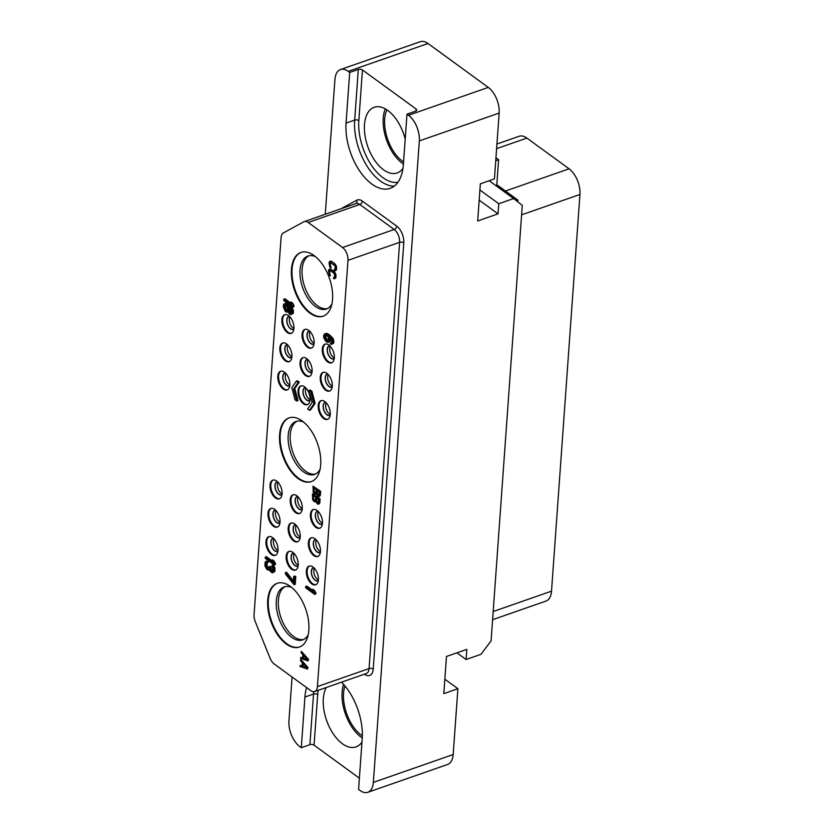 <?xml version="1.0" encoding="UTF-8"?>
<svg xmlns="http://www.w3.org/2000/svg" width="834" height="834" viewBox="0 0 834 834"><rect width="100%" height="100%" fill="white"/><g stroke="black" fill="none" stroke-linecap="round" stroke-linejoin="round"><path stroke-width="1.25" d="M397.912 182.281A44.046 24.071 70.8 0 1 370.442 163.735A44.046 24.071 70.8 0 1 358.828 120.596A2.971 1.543 4.1 0 0 354.669 120.096L358.307 69.451L349.696 72.454L348.185 71.359A19.797 10.821 -109.2 0 0 340.46 69.545L420.284 41.7A19.797 10.821 70.8 0 1 428.009 43.514L488.307 87.414A19.797 10.821 70.8 0 1 499.159 113.07L494.437 178.903L480.353 183.824L477.694 220.958L498.034 213.858L498.763 203.736L513.629 198.544L522.293 205.393L491.08 640.919L480.957 654.325L466.091 659.517L456.928 652.834M341.513 682.17A47.017 25.698 -109.2 0 1 362.206 738.747L358.578 789.391L360.09 790.486A19.797 10.821 -109.2 0 0 367.815 792.3A19.797 10.821 -109.2 0 0 373.351 782.386L453.175 754.541L457.897 688.707L443.813 693.617L446.471 656.483L466.821 649.384L466.091 659.517M373.351 782.386L419.335 140.915A19.797 10.821 -109.2 0 0 408.483 115.259L406.982 114.164L415.582 111.151A2.971 1.543 -175.9 0 0 416.739 110.057A2.971 1.543 -175.9 0 0 416.124 109.025L415.989 110.985M495.74 160.733L498.607 159.732L496.71 186.222M498.607 159.732L495.949 157.793M496.814 184.741L517.924 200.108L517.799 201.838M516.319 200.671L517.924 200.108M306.589 687.581A47.017 25.698 -109.2 0 0 304.921 697.047L301.293 747.691L299.792 746.586A19.797 10.821 -109.2 0 1 288.939 720.93L292.088 677.02M325.26 214.275L334.924 79.459A19.797 10.821 -109.2 0 1 340.46 69.545M358.307 69.451A2.971 1.543 -175.9 0 1 362.456 69.952L416.124 109.025M405.188 139.08A34.788 19.015 -109.2 0 0 387.789 110.463A34.788 19.015 -109.2 0 0 374.205 107.273A34.788 19.015 -109.2 0 0 364.948 135.275A34.788 19.015 -109.2 0 0 383.536 169.792A34.788 19.015 -109.2 0 0 397.12 172.972A34.788 19.015 -109.2 0 0 402.978 168.291M406.982 114.164L403.354 164.798A47.017 25.698 -109.2 0 1 390.197 188.338A47.017 25.698 -109.2 0 1 359.631 170.928A47.017 25.698 -109.2 0 1 346.068 123.098L354.669 120.096A47.017 25.698 70.8 0 0 394.253 186.138M349.696 72.454L346.068 123.098M301.293 747.691L309.904 744.679A2.971 1.543 4.1 0 1 314.064 745.179L359.381 778.174M326.24 687.497A34.788 19.015 -109.2 0 0 342.399 743.74A34.788 19.015 -109.2 0 0 355.982 746.92A34.788 19.015 -109.2 0 0 361.977 742.041M453.175 754.541A19.797 10.821 70.8 0 1 447.639 764.455L367.815 792.3M457.897 688.707L444.845 679.199M496.939 144.021L519.155 136.276A19.797 10.821 70.8 0 1 526.89 138.079L569.09 168.812A19.797 10.821 70.8 0 1 579.943 194.478L551.514 591.17A19.797 10.821 70.8 0 1 545.968 601.085L492.602 619.704M318.421 579.776A6.682 3.649 70.8 0 1 317.452 579.244A6.682 3.649 -109.2 0 1 314.418 568.319M318.369 580.297A6.682 3.649 70.8 0 1 317.712 580.673A6.682 3.649 70.8 0 1 315.106 580.068A6.682 3.649 -109.2 0 1 311.53 573.438A6.682 3.649 -109.2 0 1 313.313 568.058A6.682 3.649 -109.2 0 1 314.064 567.944M313.824 567.714A6.933 3.784 -109.2 0 0 311.322 572.885A6.933 3.784 -109.2 0 0 315.085 580.276A6.933 3.784 70.8 0 0 318.327 580.631M309.529 566.005A9.893 5.411 -109.2 0 0 307.329 574.167A9.893 5.411 -109.2 0 0 312.562 583.623A9.893 5.411 70.8 0 0 316.023 584.644M311.78 583.894A9.893 5.411 -109.2 0 0 315.648 584.801A9.893 5.411 -109.2 0 0 318.275 576.836A9.893 5.411 -109.2 0 0 312.99 567.016A9.893 5.411 -109.2 0 0 309.122 566.109A9.893 5.411 -109.2 0 0 306.485 574.073A9.893 5.411 -109.2 0 0 311.78 583.894M270.07 658.214A9.893 5.411 -109.2 0 0 274.261 664.041L310.79 690.635A9.893 5.411 -109.2 0 0 314.658 691.542A9.893 5.411 -109.2 0 0 317.42 686.591L347.976 260.344A9.893 5.411 -109.2 0 0 342.555 247.521L308.173 222.48A9.893 5.411 -109.2 0 0 304.306 221.583A9.893 5.411 -109.2 0 0 303.857 221.771L283.404 232.915A9.893 5.411 -109.2 0 0 281.079 237.669L254.057 614.71A9.893 5.411 -109.2 0 0 255.287 621.716L270.07 658.214M314.064 255.548A33.756 18.452 -109.2 0 0 300.876 252.462A33.756 18.452 -109.2 0 0 291.9 279.619A33.756 18.452 -109.2 0 0 309.935 313.115A33.756 18.452 -109.2 0 0 323.112 316.201A33.756 18.452 -109.2 0 0 332.099 289.033A33.756 18.452 -109.2 0 0 314.064 255.548M290.347 586.406A33.756 18.452 -109.2 0 0 277.159 583.32A33.756 18.452 -109.2 0 0 268.183 610.488A33.756 18.452 -109.2 0 0 286.218 643.973A33.756 18.452 -109.2 0 0 299.396 647.059A33.756 18.452 -109.2 0 0 308.382 619.902A33.756 18.452 -109.2 0 0 290.347 586.406M302.2 420.982A33.756 18.452 -109.2 0 0 289.023 417.897A33.756 18.452 -109.2 0 0 280.036 445.054A33.756 18.452 -109.2 0 0 298.072 478.539A33.756 18.452 -109.2 0 0 311.259 481.625A33.756 18.452 -109.2 0 0 320.246 454.467A33.756 18.452 -109.2 0 0 302.2 420.982M334.924 269.455L334.215 269.486L334.142 270.497L334.924 270.894L336.331 270.07L336.3 265.963L334.382 263.325L331.296 261.25L329.597 261.511L329.023 262.689L329.837 267.193L330.994 267.787L330.233 264.743L330.723 262.522M319.224 496.584L320.339 495.375L320.631 491.32L313.011 486.191L313.219 492.216L315.023 494.228L316.326 494.114L318.098 496.47L319.735 496.24L320.246 491.466L313.011 486.191M308.09 660.945L308.58 659.454L301.543 651.49L301.074 652.636L302.878 654.659L302.638 658.036L300.74 657.369L300.667 658.38L308.09 660.945L308.194 659.59L301.147 651.625M302.648 657.765L300.74 657.369M307.517 669.045L308.007 667.565L300.959 659.59L300.501 660.736L302.294 662.759L302.054 666.137L300.157 665.469L300.084 666.481L307.517 669.045L307.61 667.7L300.563 659.725M302.075 665.866L300.157 665.469M334.351 277.388L333.642 277.42L333.569 278.431L334.351 278.827L335.758 278.003L335.737 273.906L333.819 271.258L330.723 269.194L329.034 269.445L328.46 270.623L329.274 275.126L330.42 275.72L329.67 272.676L330.16 270.456M318.682 504.184L319.797 502.975L320.089 498.92L312.458 493.791L312.677 499.806L314.481 501.828L315.784 501.714L317.556 504.07L319.193 503.84L319.703 499.055L312.458 493.791M292.786 552.316A9.893 5.411 -109.2 0 0 288.918 551.41A9.893 5.411 -109.2 0 0 286.291 559.374A9.893 5.411 -109.2 0 0 291.577 569.195A9.893 5.411 -109.2 0 0 295.444 570.102A9.893 5.411 -109.2 0 0 298.082 562.137A9.893 5.411 -109.2 0 0 292.786 552.316M272.593 537.607A9.893 5.411 -109.2 0 0 268.725 536.7A9.893 5.411 -109.2 0 0 266.088 544.665A9.893 5.411 -109.2 0 0 271.384 554.485A9.893 5.411 -109.2 0 0 275.241 555.392A9.893 5.411 -109.2 0 0 277.878 547.427A9.893 5.411 -109.2 0 0 272.593 537.607M315.012 538.743A9.893 5.411 -109.2 0 0 311.145 537.836A9.893 5.411 -109.2 0 0 308.517 545.801A9.893 5.411 -109.2 0 0 313.803 555.621A9.893 5.411 -109.2 0 0 317.671 556.528A9.893 5.411 -109.2 0 0 320.308 548.564A9.893 5.411 -109.2 0 0 315.012 538.743M294.819 524.033A9.893 5.411 -109.2 0 0 290.951 523.126A9.893 5.411 -109.2 0 0 288.314 531.091A9.893 5.411 -109.2 0 0 293.61 540.922A9.893 5.411 -109.2 0 0 297.467 541.819A9.893 5.411 -109.2 0 0 300.104 533.854A9.893 5.411 -109.2 0 0 294.819 524.033M274.615 509.334A9.893 5.411 -109.2 0 0 270.748 508.427A9.893 5.411 -109.2 0 0 268.121 516.392A9.893 5.411 -109.2 0 0 273.406 526.212A9.893 5.411 -109.2 0 0 277.274 527.119A9.893 5.411 -109.2 0 0 279.901 519.155A9.893 5.411 -109.2 0 0 274.615 509.334M317.045 510.471A9.893 5.411 -109.2 0 0 313.177 509.564A9.893 5.411 -109.2 0 0 310.54 517.528A9.893 5.411 -109.2 0 0 315.836 527.349A9.893 5.411 -109.2 0 0 319.693 528.256A9.893 5.411 -109.2 0 0 322.331 520.291A9.893 5.411 -109.2 0 0 317.045 510.471M296.841 495.761A9.893 5.411 -109.2 0 0 292.974 494.854A9.893 5.411 -109.2 0 0 290.347 502.819A9.893 5.411 -109.2 0 0 295.632 512.639A9.893 5.411 -109.2 0 0 299.5 513.546A9.893 5.411 -109.2 0 0 302.127 505.581A9.893 5.411 -109.2 0 0 296.841 495.761M276.638 481.051A9.893 5.411 -109.2 0 0 272.781 480.144A9.893 5.411 -109.2 0 0 270.143 488.109A9.893 5.411 -109.2 0 0 275.428 497.94A9.893 5.411 -109.2 0 0 279.296 498.836A9.893 5.411 -109.2 0 0 281.934 490.872A9.893 5.411 -109.2 0 0 276.638 481.051M324.843 401.581A9.893 5.411 -109.2 0 0 320.986 400.685A9.893 5.411 -109.2 0 0 318.348 408.65A9.893 5.411 -109.2 0 0 323.634 418.47A9.893 5.411 -109.2 0 0 327.501 419.377A9.893 5.411 -109.2 0 0 330.139 411.402A9.893 5.411 -109.2 0 0 324.843 401.581M304.65 386.882A9.893 5.411 -109.2 0 0 300.782 385.975A9.893 5.411 -109.2 0 0 298.145 393.94A9.893 5.411 -109.2 0 0 303.44 403.76A9.893 5.411 -109.2 0 0 307.298 404.667A9.893 5.411 -109.2 0 0 309.935 396.703A9.893 5.411 -109.2 0 0 304.65 386.882M284.446 372.173A9.893 5.411 -109.2 0 0 280.578 371.266A9.893 5.411 -109.2 0 0 277.951 379.23A9.893 5.411 -109.2 0 0 283.237 389.051A9.893 5.411 -109.2 0 0 287.104 389.958A9.893 5.411 -109.2 0 0 289.732 381.993A9.893 5.411 -109.2 0 0 284.446 372.173M326.876 373.309A9.893 5.411 -109.2 0 0 323.008 372.402A9.893 5.411 -109.2 0 0 320.371 380.367A9.893 5.411 -109.2 0 0 325.667 390.187A9.893 5.411 -109.2 0 0 329.524 391.094A9.893 5.411 -109.2 0 0 332.161 383.129A9.893 5.411 -109.2 0 0 326.876 373.309M306.672 358.599A9.893 5.411 -109.2 0 0 302.805 357.703A9.893 5.411 -109.2 0 0 300.177 365.667A9.893 5.411 -109.2 0 0 305.463 375.488A9.893 5.411 -109.2 0 0 309.331 376.395A9.893 5.411 -109.2 0 0 311.968 368.43A9.893 5.411 -109.2 0 0 306.672 358.599M286.469 343.9A9.893 5.411 -109.2 0 0 282.611 342.993A9.893 5.411 -109.2 0 0 279.974 350.958A9.893 5.411 -109.2 0 0 285.259 360.778A9.893 5.411 -109.2 0 0 289.127 361.685A9.893 5.411 -109.2 0 0 291.764 353.72A9.893 5.411 -109.2 0 0 286.469 343.9M328.898 345.036A9.893 5.411 -109.2 0 0 325.031 344.129A9.893 5.411 -109.2 0 0 322.404 352.094A9.893 5.411 -109.2 0 0 327.689 361.914A9.893 5.411 -109.2 0 0 331.557 362.821A9.893 5.411 -109.2 0 0 334.194 354.857A9.893 5.411 -109.2 0 0 328.898 345.036M308.705 330.327A9.893 5.411 -109.2 0 0 304.837 329.42A9.893 5.411 -109.2 0 0 302.2 337.384A9.893 5.411 -109.2 0 0 307.485 347.205A9.893 5.411 -109.2 0 0 311.353 348.112A9.893 5.411 -109.2 0 0 313.991 340.147A9.893 5.411 -109.2 0 0 308.705 330.327M288.501 315.617A9.893 5.411 -109.2 0 0 284.634 314.72A9.893 5.411 -109.2 0 0 281.996 322.685A9.893 5.411 -109.2 0 0 287.292 332.505A9.893 5.411 -109.2 0 0 291.16 333.412A9.893 5.411 -109.2 0 0 293.787 325.448A9.893 5.411 -109.2 0 0 288.501 315.617M309.435 410.286L310.613 409.869L315.106 403.375L311.947 391.302L310.133 389.989L308.955 390.395L312.124 402.468L307.631 408.962L309.435 410.286L313.928 403.781L310.769 391.709L308.955 390.395M296.779 401.06L297.947 400.654L294.788 388.581L299.281 382.087L297.467 380.763L296.299 381.18L291.806 387.674L294.965 399.747L296.779 401.06L293.61 388.988L298.103 382.493L296.299 381.18M314.647 594.35L315.815 593.944L315.909 592.682L313.115 589.315L311.937 589.721L313.198 591.963L305.692 586.5L305.598 587.772L314.647 594.35L313.48 590.837L311.937 589.721M311.999 589.836L306.86 586.094L305.692 586.5M294.079 584.707L295.257 584.3L295.799 576.701L294.84 576.002L293.662 576.419L293.203 582.747L285.426 572.635L285.343 573.907L294.079 584.707L294.621 577.118L293.662 576.419M293.339 580.975L286.604 572.228L285.426 572.635M274.24 564.941L275.418 564.535L275.512 563.263L272.708 559.895L271.54 560.302L272.791 562.554L265.285 557.091L265.202 558.353L274.24 564.941L273.072 561.428L271.54 560.302M271.603 560.417L266.463 556.674L265.285 557.091M273.093 572.541L274.709 571.561L275.043 569.81L274.626 567.068L273.166 564.889L271.988 565.296L272.916 569.299L272.155 571.415L270.424 570.154L269.841 567.057L269.069 566.505L268.298 568.819L266.004 566.932L265.817 563.909L267.193 561.584L265.994 561.376L265.118 562.293L264.878 565.671L266.651 569.184L268.204 570.091L269.267 569.309L270.341 571.426L272.259 572.822L273.531 571.978L273.865 570.216L273.458 567.474L271.988 565.296M272.624 570.936L271.248 569.038L271.008 566.651L269.069 566.505M268.767 568.298L267.016 565.963L267.255 562.596M267.12 562.637L268.287 562.231L268.371 561.178L265.994 561.376M330.327 338.062L329.347 338.406L328.669 336.582L331.64 340.303L331.692 342.336L330.42 343.191L330.347 344.244L333.579 343.337L333.287 338.906L328.95 334.413L326.594 333.371L324.614 333.85L323.686 335.404L323.728 337.655L325.886 341.44L327.845 342.42L329.638 341.794L330.545 338.323M292.724 307.089L293.902 306.672L293.995 305.411L292.734 303.159L291.191 302.044L290.023 302.45L291.274 304.702L283.768 299.239L283.685 300.501L292.724 307.089L291.556 303.576L290.023 302.45M290.086 302.565L284.947 298.822L283.768 299.239M289.179 306.641L287.626 303.878L286.052 303.18L283.602 304.441L283.247 306.62L285.322 311.468L286.896 312.166L287.751 311.457L289.763 314.481L291.379 314.543L292.307 312.99L291.212 308.424L289.7 306.881L288.053 307.235L285.874 303.868L284.258 303.805M291.379 314.543L293.474 312.583L292.922 309.07L290.878 306.474L288.283 306.954M301.199 252.358A33.756 18.452 -109.2 0 0 292.567 279.692A33.756 18.452 -109.2 0 0 310.561 312.896A33.756 18.452 70.8 0 0 323.425 316.086M331.932 303.847A28.064 15.335 70.8 0 1 326.365 309.039A28.064 15.335 70.8 0 1 315.408 306.464A28.064 15.335 -109.2 0 1 300.407 278.629A28.064 15.335 -109.2 0 1 307.882 256.048A28.064 15.335 -109.2 0 1 315.471 256.643M308.945 255.757A28.064 15.335 -109.2 0 0 302.638 278.858A28.064 15.335 -109.2 0 0 317.483 305.744A28.064 15.335 70.8 0 0 327.376 308.601M277.482 583.216A33.756 18.452 -109.2 0 0 268.85 610.561A33.756 18.452 -109.2 0 0 286.844 643.754A33.756 18.452 70.8 0 0 299.708 646.944M308.215 634.716A28.064 15.335 70.8 0 1 302.648 639.897A28.064 15.335 70.8 0 1 291.692 637.332A28.064 15.335 -109.2 0 1 276.69 609.487A28.064 15.335 -109.2 0 1 284.165 586.907A28.064 15.335 -109.2 0 1 291.754 587.501M285.228 586.615A28.064 15.335 -109.2 0 0 278.921 609.727A28.064 15.335 -109.2 0 0 293.766 636.613A28.064 15.335 70.8 0 0 303.659 639.469M289.335 417.792A33.756 18.452 -109.2 0 0 280.704 445.127A33.756 18.452 -109.2 0 0 298.697 478.32A33.756 18.452 70.8 0 0 311.572 481.51M320.079 469.281A28.064 15.335 70.8 0 1 314.512 474.463A28.064 15.335 70.8 0 1 303.545 471.898A28.064 15.335 -109.2 0 1 288.554 444.063A28.064 15.335 -109.2 0 1 296.018 421.483A28.064 15.335 -109.2 0 1 303.607 422.077M297.081 421.18A28.064 15.335 -109.2 0 0 290.785 444.293A28.064 15.335 -109.2 0 0 305.619 471.179A28.064 15.335 70.8 0 0 315.523 474.035M330.65 261.146L329.597 261.511M331.296 261.25L330.264 261.282M332.078 261.647L330.9 261.396M334.382 263.325L331.682 261.782M335.143 264.055L333.996 263.461M335.737 264.847L334.747 264.19M336.3 265.963L335.341 264.983M336.561 266.87L335.914 266.109M336.655 267.818L336.175 267.005M336.55 269.34L336.269 267.964M336.331 270.07L336.154 269.476M330.545 262.668L334.966 265.765L335.226 268.809L334.215 269.486M330.233 264.743L329.951 263.367M330.337 265.535L329.847 264.878M330.608 266.265L329.951 265.671M331.056 266.765L330.222 266.4M330.598 267.923L330.671 266.911M319.245 491.799L318.494 495.521L316.983 494.062L317.087 490.236L319.245 491.799M314.939 493.102L313.751 491.706L313.855 487.88L316.169 489.558L315.752 493.165L314.481 492.769M318.849 495.365L317.368 493.926L317.452 490.496M314.866 492.633L314.022 490.945L314.22 488.14M307.527 659.819L303.263 658.318L303.482 655.274L307.527 659.819M307.173 659.423L303.263 658.318M303.649 658.182L303.837 655.67M306.943 667.919L302.679 666.418L302.898 663.374L306.943 667.919M306.589 667.523L302.679 666.418M303.076 666.283L303.253 663.77M330.024 275.856L329.274 272.822L329.586 270.737L330.42 270.456L334.392 273.698L334.663 276.742L333.642 277.42M330.087 269.08L329.034 269.445M330.723 269.194L329.691 269.215M331.505 269.58L330.337 269.33M333.819 271.258L331.119 269.716M334.57 271.988L333.423 271.394M335.164 272.781L334.184 272.124M335.737 273.906L334.778 272.916M335.998 274.803L335.341 274.042M336.092 275.752L335.602 274.939M335.977 277.274L335.695 275.898M335.758 278.003L335.591 277.409M318.703 499.399L317.952 503.111L316.43 501.651L316.545 497.825L318.703 499.399M314.397 500.702L313.198 499.305L313.313 495.479L315.627 497.158L315.2 500.754L313.938 500.369M318.296 502.965L316.826 501.515L316.91 498.096M314.324 500.233L313.48 498.544L313.678 495.74M289.325 551.295A9.893 5.411 -109.2 0 0 287.125 559.458A9.893 5.411 -109.2 0 0 292.359 568.924A9.893 5.411 70.8 0 0 295.83 569.935M298.124 565.921A6.933 3.784 70.8 0 1 294.892 565.567A6.933 3.784 -109.2 0 1 291.118 558.175A6.933 3.784 -109.2 0 1 293.62 553.005M298.176 565.588A6.682 3.649 70.8 0 1 297.519 565.963A6.682 3.649 70.8 0 1 294.902 565.358A6.682 3.649 -109.2 0 1 291.337 558.728A6.682 3.649 -109.2 0 1 293.109 553.349A6.682 3.649 -109.2 0 1 293.86 553.234M298.218 565.077A6.682 3.649 70.8 0 1 297.248 564.535A6.682 3.649 -109.2 0 1 294.225 553.609M269.121 536.596A9.893 5.411 -109.2 0 0 266.932 544.758A9.893 5.411 -109.2 0 0 272.165 554.214A9.893 5.411 70.8 0 0 275.627 555.225M277.93 551.222A6.933 3.784 70.8 0 1 274.688 550.857A6.933 3.784 -109.2 0 1 270.925 543.476A6.933 3.784 -109.2 0 1 273.416 538.295M277.972 550.878A6.682 3.649 70.8 0 1 277.315 551.264A6.682 3.649 70.8 0 1 274.709 550.649A6.682 3.649 -109.2 0 1 271.133 544.018A6.682 3.649 -109.2 0 1 272.916 538.649A6.682 3.649 -109.2 0 1 273.667 538.535M278.014 550.367A6.682 3.649 70.8 0 1 277.055 549.835A6.682 3.649 -109.2 0 1 274.021 538.91M311.551 537.732A9.893 5.411 -109.2 0 0 309.351 545.895A9.893 5.411 -109.2 0 0 314.585 555.35A9.893 5.411 70.8 0 0 318.056 556.361M320.35 552.358A6.933 3.784 70.8 0 1 317.118 552.004A6.933 3.784 -109.2 0 1 313.344 544.612A6.933 3.784 -109.2 0 1 315.846 539.431M320.402 552.025A6.682 3.649 70.8 0 1 319.745 552.4A6.682 3.649 70.8 0 1 317.128 551.785A6.682 3.649 -109.2 0 1 313.563 545.155A6.682 3.649 -109.2 0 1 315.335 539.786A6.682 3.649 -109.2 0 1 316.086 539.671M320.444 551.503A6.682 3.649 70.8 0 1 319.485 550.972A6.682 3.649 -109.2 0 1 316.451 540.046M291.347 523.022A9.893 5.411 -109.2 0 0 289.158 531.185A9.893 5.411 -109.2 0 0 294.392 540.64A9.893 5.411 70.8 0 0 297.853 541.662M300.157 537.649A6.933 3.784 70.8 0 1 296.914 537.294A6.933 3.784 -109.2 0 1 293.151 529.903A6.933 3.784 -109.2 0 1 295.643 524.732M300.198 537.315A6.682 3.649 70.8 0 1 299.542 537.69A6.682 3.649 70.8 0 1 296.935 537.086A6.682 3.649 -109.2 0 1 293.359 530.455A6.682 3.649 -109.2 0 1 295.142 525.076A6.682 3.649 -109.2 0 1 295.893 524.961M300.24 536.794A6.682 3.649 70.8 0 1 299.281 536.262A6.682 3.649 -109.2 0 1 296.247 525.337M271.154 508.313A9.893 5.411 -109.2 0 0 268.955 516.475A9.893 5.411 -109.2 0 0 274.188 525.941A9.893 5.411 70.8 0 0 277.649 526.952M279.953 522.939A6.933 3.784 70.8 0 1 276.721 522.584A6.933 3.784 -109.2 0 1 272.947 515.193A6.933 3.784 -109.2 0 1 275.449 510.022M279.995 522.605A6.682 3.649 70.8 0 1 279.338 522.991A6.682 3.649 70.8 0 1 276.732 522.376A6.682 3.649 -109.2 0 1 273.166 515.746A6.682 3.649 -109.2 0 1 274.939 510.366A6.682 3.649 -109.2 0 1 275.689 510.262M280.047 522.094A6.682 3.649 70.8 0 1 279.077 521.552A6.682 3.649 -109.2 0 1 276.044 510.637M313.574 509.449A9.893 5.411 -109.2 0 0 311.384 517.612A9.893 5.411 -109.2 0 0 316.618 527.078A9.893 5.411 70.8 0 0 320.079 528.089M322.383 524.086A6.933 3.784 70.8 0 1 319.141 523.721A6.933 3.784 -109.2 0 1 315.377 516.329A6.933 3.784 -109.2 0 1 317.869 511.159M322.424 523.742A6.682 3.649 70.8 0 1 321.768 524.127A6.682 3.649 70.8 0 1 319.161 523.512A6.682 3.649 -109.2 0 1 315.586 516.882A6.682 3.649 -109.2 0 1 317.368 511.503A6.682 3.649 -109.2 0 1 318.119 511.398M322.466 523.231A6.682 3.649 70.8 0 1 321.507 522.699A6.682 3.649 -109.2 0 1 318.473 511.774M293.38 494.75A9.893 5.411 -109.2 0 0 291.181 502.912A9.893 5.411 -109.2 0 0 296.414 512.368A9.893 5.411 70.8 0 0 299.875 513.379M302.179 509.376A6.933 3.784 70.8 0 1 298.947 509.021A6.933 3.784 -109.2 0 1 295.173 501.63A6.933 3.784 -109.2 0 1 297.675 496.449M302.221 509.042A6.682 3.649 70.8 0 1 301.564 509.418A6.682 3.649 70.8 0 1 298.958 508.803A6.682 3.649 -109.2 0 1 295.392 502.172A6.682 3.649 -109.2 0 1 297.165 496.803A6.682 3.649 -109.2 0 1 297.915 496.689M302.273 508.521A6.682 3.649 70.8 0 1 301.303 507.989A6.682 3.649 -109.2 0 1 298.27 497.064M273.177 480.04A9.893 5.411 -109.2 0 0 270.987 488.203A9.893 5.411 -109.2 0 0 276.21 497.658A9.893 5.411 70.8 0 0 279.682 498.68M281.986 494.666A6.933 3.784 70.8 0 1 278.744 494.312A6.933 3.784 -109.2 0 1 274.98 486.92A6.933 3.784 -109.2 0 1 277.472 481.75M282.028 494.333A6.682 3.649 70.8 0 1 281.371 494.708A6.682 3.649 70.8 0 1 278.754 494.103A6.682 3.649 -109.2 0 1 275.189 487.473A6.682 3.649 -109.2 0 1 276.971 482.094A6.682 3.649 -109.2 0 1 277.722 481.979M282.069 493.811A6.682 3.649 70.8 0 1 281.11 493.28A6.682 3.649 -109.2 0 1 278.076 482.354M321.382 400.57A9.893 5.411 -109.2 0 0 319.182 408.733A9.893 5.411 -109.2 0 0 324.416 418.199A9.893 5.411 70.8 0 0 327.887 419.21M330.191 415.196A6.933 3.784 70.8 0 1 326.949 414.842A6.933 3.784 -109.2 0 1 323.185 407.451A6.933 3.784 -109.2 0 1 325.677 402.28M330.233 414.863A6.682 3.649 70.8 0 1 329.576 415.238A6.682 3.649 70.8 0 1 326.959 414.634A6.682 3.649 -109.2 0 1 323.394 408.003A6.682 3.649 -109.2 0 1 325.166 402.624A6.682 3.649 -109.2 0 1 325.917 402.509M330.274 414.352A6.682 3.649 70.8 0 1 329.315 413.81A6.682 3.649 -109.2 0 1 326.282 402.885M310.081 399.642A6.682 3.649 70.8 0 1 309.112 399.111A6.682 3.649 -109.2 0 1 306.078 388.185M310.029 400.153A6.682 3.649 70.8 0 1 309.372 400.539A6.682 3.649 70.8 0 1 306.766 399.924A6.682 3.649 -109.2 0 1 303.19 393.294A6.682 3.649 -109.2 0 1 304.973 387.925A6.682 3.649 -109.2 0 1 305.724 387.81M305.484 387.57A6.933 3.784 -109.2 0 0 302.982 392.751A6.933 3.784 -109.2 0 0 306.745 400.132A6.933 3.784 70.8 0 0 309.987 400.497M301.178 385.861A9.893 5.411 -109.2 0 0 298.989 394.023A9.893 5.411 -109.2 0 0 304.222 403.489A9.893 5.411 70.8 0 0 307.683 404.5M289.878 384.933A6.682 3.649 70.8 0 1 288.908 384.401A6.682 3.649 -109.2 0 1 285.874 373.476M289.825 385.454A6.682 3.649 70.8 0 1 289.169 385.829A6.682 3.649 70.8 0 1 286.562 385.214A6.682 3.649 -109.2 0 1 282.997 378.594A6.682 3.649 -109.2 0 1 284.769 373.215A6.682 3.649 -109.2 0 1 285.52 373.1M285.28 372.861A6.933 3.784 -109.2 0 0 282.778 378.042A6.933 3.784 -109.2 0 0 286.552 385.433A6.933 3.784 70.8 0 0 289.784 385.788M280.985 371.161A9.893 5.411 -109.2 0 0 278.785 379.324A9.893 5.411 -109.2 0 0 284.019 388.78A9.893 5.411 70.8 0 0 287.48 389.791M332.307 386.069A6.682 3.649 70.8 0 1 331.338 385.537A6.682 3.649 -109.2 0 1 328.304 374.612M332.255 386.59A6.682 3.649 70.8 0 1 331.598 386.966A6.682 3.649 70.8 0 1 328.992 386.361A6.682 3.649 -109.2 0 1 325.416 379.731A6.682 3.649 -109.2 0 1 327.199 374.351A6.682 3.649 -109.2 0 1 327.95 374.237M327.71 374.007A6.933 3.784 -109.2 0 0 325.208 379.178A6.933 3.784 -109.2 0 0 328.971 386.569A6.933 3.784 70.8 0 0 332.213 386.924M323.404 372.298A9.893 5.411 -109.2 0 0 321.215 380.46A9.893 5.411 -109.2 0 0 326.448 389.916A9.893 5.411 70.8 0 0 329.91 390.938M312.104 371.37A6.682 3.649 70.8 0 1 311.134 370.828A6.682 3.649 -109.2 0 1 308.1 359.902M312.062 371.881A6.682 3.649 70.8 0 1 311.395 372.256A6.682 3.649 70.8 0 1 308.788 371.651A6.682 3.649 -109.2 0 1 305.223 365.021A6.682 3.649 -109.2 0 1 306.995 359.642A6.682 3.649 -109.2 0 1 307.746 359.527M307.506 359.298A6.933 3.784 -109.2 0 0 305.004 364.468A6.933 3.784 -109.2 0 0 308.778 371.86A6.933 3.784 70.8 0 0 312.01 372.214M303.211 357.588A9.893 5.411 -109.2 0 0 301.011 365.751A9.893 5.411 -109.2 0 0 306.245 375.217A9.893 5.411 70.8 0 0 309.706 376.228M291.9 356.66A6.682 3.649 70.8 0 1 290.941 356.128A6.682 3.649 -109.2 0 1 287.907 345.203M291.858 357.171A6.682 3.649 70.8 0 1 291.202 357.557A6.682 3.649 70.8 0 1 288.595 356.942A6.682 3.649 -109.2 0 1 285.019 350.311A6.682 3.649 -109.2 0 1 286.802 344.942A6.682 3.649 -109.2 0 1 287.553 344.828M287.303 344.588A6.933 3.784 -109.2 0 0 284.811 349.769A6.933 3.784 -109.2 0 0 288.574 357.15A6.933 3.784 70.8 0 0 291.817 357.515M283.007 342.878A9.893 5.411 -109.2 0 0 280.818 351.051A9.893 5.411 -109.2 0 0 286.041 360.507A9.893 5.411 70.8 0 0 289.513 361.518M334.33 357.796A6.682 3.649 70.8 0 1 333.36 357.265A6.682 3.649 -109.2 0 1 330.327 346.339M334.288 358.318A6.682 3.649 70.8 0 1 333.621 358.693A6.682 3.649 70.8 0 1 331.015 358.078A6.682 3.649 -109.2 0 1 327.449 351.448A6.682 3.649 -109.2 0 1 329.221 346.079A6.682 3.649 -109.2 0 1 329.972 345.964M329.732 345.724A6.933 3.784 -109.2 0 0 327.23 350.906A6.933 3.784 -109.2 0 0 331.004 358.297A6.933 3.784 70.8 0 0 334.236 358.651M325.437 344.025A9.893 5.411 -109.2 0 0 323.238 352.188A9.893 5.411 -109.2 0 0 328.471 361.643A9.893 5.411 70.8 0 0 331.932 362.654M314.126 343.087A6.682 3.649 70.8 0 1 313.167 342.555A6.682 3.649 -109.2 0 1 310.133 331.63M314.084 343.608A6.682 3.649 70.8 0 1 313.428 343.983A6.682 3.649 70.8 0 1 310.821 343.379A6.682 3.649 -109.2 0 1 307.246 336.748A6.682 3.649 -109.2 0 1 309.028 331.369A6.682 3.649 -109.2 0 1 309.779 331.254M309.529 331.025A6.933 3.784 -109.2 0 0 307.037 336.196A6.933 3.784 -109.2 0 0 310.801 343.587A6.933 3.784 70.8 0 0 314.043 343.942M305.234 329.315A9.893 5.411 -109.2 0 0 303.044 337.478A9.893 5.411 -109.2 0 0 308.278 346.934A9.893 5.411 70.8 0 0 311.739 347.955M293.933 328.387A6.682 3.649 70.8 0 1 292.963 327.845A6.682 3.649 -109.2 0 1 289.93 316.92M293.881 328.898A6.682 3.649 70.8 0 1 293.224 329.274A6.682 3.649 70.8 0 1 290.618 328.669A6.682 3.649 -109.2 0 1 287.042 322.039A6.682 3.649 -109.2 0 1 288.825 316.659A6.682 3.649 -109.2 0 1 289.575 316.545M289.335 316.315A6.933 3.784 -109.2 0 0 286.833 321.486A6.933 3.784 -109.2 0 0 290.607 328.877A6.933 3.784 70.8 0 0 293.839 329.232M285.04 314.606A9.893 5.411 -109.2 0 0 282.841 322.768A9.893 5.411 -109.2 0 0 288.074 332.234A9.893 5.411 70.8 0 0 291.535 333.246M311.947 391.302L310.769 391.709M315.106 403.375L313.928 403.781M299.281 382.087L298.103 382.493M294.788 388.581L293.61 388.988M314.647 590.43L313.48 590.837M315.909 592.682L314.731 593.089M295.799 576.701L294.621 577.118M274.25 561.021L273.072 561.428M275.512 563.263L274.334 563.669M267.777 560.969L266.599 561.376M268.371 561.178L267.193 561.584M267.099 562.637L266.077 562.992M266.984 563.503L265.817 563.909M266.901 564.764L265.723 565.171M267.016 565.963L265.837 566.369M267.172 566.526L266.004 566.932M267.526 567.224L266.359 567.631M267.902 567.714L266.724 568.121M268.673 568.277L267.495 568.684M271.008 566.651L269.841 567.057M270.956 567.495L269.778 567.902M271.248 569.038L270.07 569.455M271.603 569.747L270.424 570.154M272.343 570.727L271.165 571.134M272.593 571.05L271.55 571.415M273.917 565.661L272.749 566.067M274.626 567.068L273.458 567.474M274.949 568.183L273.781 568.6M275.043 569.81L273.865 570.216M275.012 570.227L273.833 570.633M274.709 571.561L273.531 571.978M269.497 569.851L268.809 570.091M326.594 333.371L324.614 333.85M327.595 333.642L325.427 333.777M328.95 334.413L327.783 334.83L326.417 334.059M330.295 335.393L329.128 335.81L327.783 334.83M331.63 336.592L330.462 336.999L329.128 335.81M332.568 337.707L331.39 338.124L330.462 336.999M333.287 338.906L332.109 339.313L331.39 338.124M333.788 340.376L332.62 340.793L332.109 339.313M333.902 341.575L332.735 341.982L332.62 340.793M333.85 342.42L332.672 342.826L332.735 341.982M333.579 343.337L332.401 343.744L332.672 342.826M331.755 344.379L332.401 343.744M331.452 342.837L330.42 343.191M330.639 339.198L329.461 339.605L329.347 338.406M330.556 340.251L329.388 340.658L329.461 339.605M330.295 341.169L329.117 341.575L329.388 340.658M328.46 342.211L329.117 341.575M327.324 341.158L324.707 338.135L325.333 335.039L327.116 335.675L328.023 337.009L328.513 338.687L327.741 341.012M328.179 340.637L326.73 340.95M327.908 340.533L325.875 337.728L326.031 335.08M327.324 340.116L326.157 340.522M326.772 339.49L325.594 339.897M326.219 338.646L325.041 339.052M325.875 337.728L324.707 338.135M325.729 336.957L324.562 337.363M325.844 335.476L324.666 335.893M325.917 335.039L324.906 335.393M292.734 303.159L291.556 303.576M293.995 305.411L292.817 305.817M289.075 306.266L287.897 306.672M290.076 306.339L288.908 306.745M290.878 306.474L289.7 306.881M291.452 306.891L290.284 307.308M292.39 308.017L291.212 308.424M292.922 309.07L291.744 309.477M293.422 310.54L292.244 310.957M293.537 311.739L292.359 312.145M293.474 312.583L292.307 312.99M293.214 313.501L292.036 313.907M287.866 311.833L286.896 312.166M286.052 303.18L284.874 303.586M287.042 303.461L285.874 303.868M287.626 303.878L286.448 304.285M288.554 305.004L287.376 305.411M284.279 306.266L284.978 304.994L286.375 305.348L287.417 307.663L287.24 310.196L285.979 310.832L284.675 309.216L284.279 306.266L285.708 305.15L284.53 305.557M291.337 312.291L289.846 313.428L288.908 312.302L288.262 310.05L289.21 308.08L290.753 309.206L291.337 312.291M287.094 310.384L285.853 308.809L285.457 305.859M287.021 310.467L285.979 310.832M286.573 309.998L285.405 310.415M285.853 308.809L284.675 309.216M285.53 307.683L284.352 308.09M285.395 306.703L284.217 307.11M291.066 313.011L289.565 310.623L289.773 308.08M291.014 313.011L289.846 313.428M290.628 312.729L289.461 313.146M290.086 311.895L288.908 312.302M289.565 310.623L288.397 311.04M289.44 309.643L288.262 310.05M289.492 308.799L288.324 309.206M289.752 308.09L288.574 308.507M513.629 198.544L489.183 180.738M498.763 203.736L479.904 190.006M498.034 213.858L479.185 200.129M344.922 685.934A32.411 17.723 -109.2 0 0 361.32 735.161A32.411 17.723 70.8 0 0 362.342 735.869M343.566 684.36A34.788 19.015 -109.2 0 0 361.174 737.193A34.788 19.015 70.8 0 0 362.258 737.934M385.287 108.847A34.788 19.015 -109.2 0 0 402.322 163.245A34.788 19.015 70.8 0 0 403.406 163.996M403.552 161.963A32.411 17.723 70.8 0 1 402.468 161.223A32.411 17.723 -109.2 0 1 386.903 109.838M499.159 113.07L419.335 140.915M348.185 71.359L428.009 43.514M488.307 87.414L408.483 115.259M358.828 120.596L362.456 69.952M364.406 674.185L364.604 674.331A12.864 7.037 -109.2 0 0 373.225 669.066L403.781 242.83A12.864 7.037 -109.2 0 0 396.734 226.15L362.352 201.119A12.864 7.037 -109.2 0 0 356.743 200.191L340.939 208.802M314.064 745.179L317.691 694.534A44.046 24.071 70.8 0 1 318.181 690.312M551.514 591.17L493.186 611.52M579.943 194.478L521.625 214.818M569.09 168.812L505.446 191.017M526.89 138.079L496.605 148.65M356.743 200.191A2.971 2.481 -118.6 0 1 355.878 203.59M362.352 201.119A2.971 1.949 -53.9 0 1 359.819 204.466A9.893 5.411 -109.2 0 0 355.951 203.559L304.306 221.583M396.734 226.15A2.971 1.949 -53.9 0 1 394.201 229.496L359.819 204.466L308.173 222.48M403.781 242.83A2.971 1.543 4.1 0 0 399.622 242.329A9.893 5.411 -109.2 0 0 394.201 229.496L342.555 247.521M373.225 669.066A2.971 1.543 4.1 0 0 369.076 668.566L399.622 242.329L347.976 260.344M314.658 691.542L366.303 673.528A9.893 5.411 -109.2 0 0 369.076 668.566L317.42 686.591M309.904 744.679L313.532 694.044A47.017 25.698 70.8 0 1 313.751 691.709M304.921 697.047L313.532 694.044A2.971 1.543 4.1 0 1 317.691 694.534"/></g></svg>

